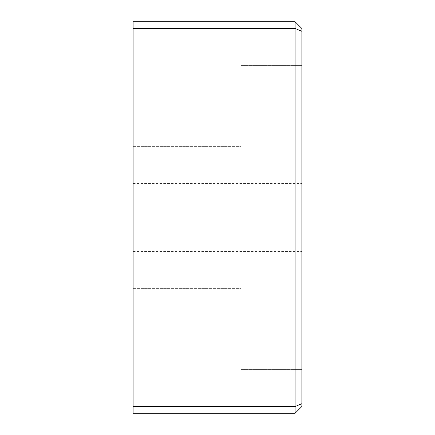 <?xml version="1.0" encoding="UTF-8"?>
<svg xmlns="http://www.w3.org/2000/svg" width="435" height="435" viewBox="0 0 435 435"><rect width="100%" height="100%" fill="white"/><g stroke="black" fill="none" stroke-linecap="round" stroke-linejoin="round"><path stroke-width="0.33" stroke-dasharray="2.17 1.63" d="M295.126 413.25L133.126 413.25L133.126 406.502L295.126 406.502L295.126 413.25L301.874 406.502L301.874 403.702L295.126 406.502L295.126 28.498L301.874 31.298L301.874 403.702M301.874 31.298L301.874 28.498L295.126 21.75L295.126 28.498L133.126 28.498L133.126 21.75L295.126 21.75M301.874 116.248L301.874 166.877L301.874 116.248M301.874 318.752L301.874 268.123L301.874 318.752M301.874 217.5L301.874 183.391L301.874 217.5M133.126 217.5L133.126 183.391L133.126 217.5M241.126 116.248L241.126 166.877L241.126 116.248M133.126 116.248L133.126 146.628L133.126 116.248M241.126 318.752L241.126 268.123L241.126 318.752M133.126 318.752L133.126 288.372L133.126 318.752M133.126 28.498L133.126 406.502M133.126 251.609L301.874 251.609M133.126 183.391L301.874 183.391M241.126 166.877L301.874 166.877L241.126 166.877M241.126 65.625L301.874 65.625L241.126 65.625M133.126 146.628L241.126 146.628L133.126 146.628M133.126 85.874L241.126 85.874L133.126 85.874M241.126 369.375L301.874 369.375L241.126 369.375M241.126 268.123L301.874 268.123L241.126 268.123M133.126 349.126L241.126 349.126L133.126 349.126M133.126 288.372L241.126 288.372L133.126 288.372"/><path stroke-width="0.65" d="M301.874 403.702L301.874 406.502L295.126 413.25L295.126 406.502L301.874 403.702L301.874 28.498L295.126 21.75L295.126 28.498L301.874 31.298M133.126 406.502L133.126 28.498L295.126 28.498L295.126 406.502L133.126 406.502L133.126 413.25L295.126 413.25M295.126 21.75L133.126 21.75L133.126 28.498"/></g></svg>
